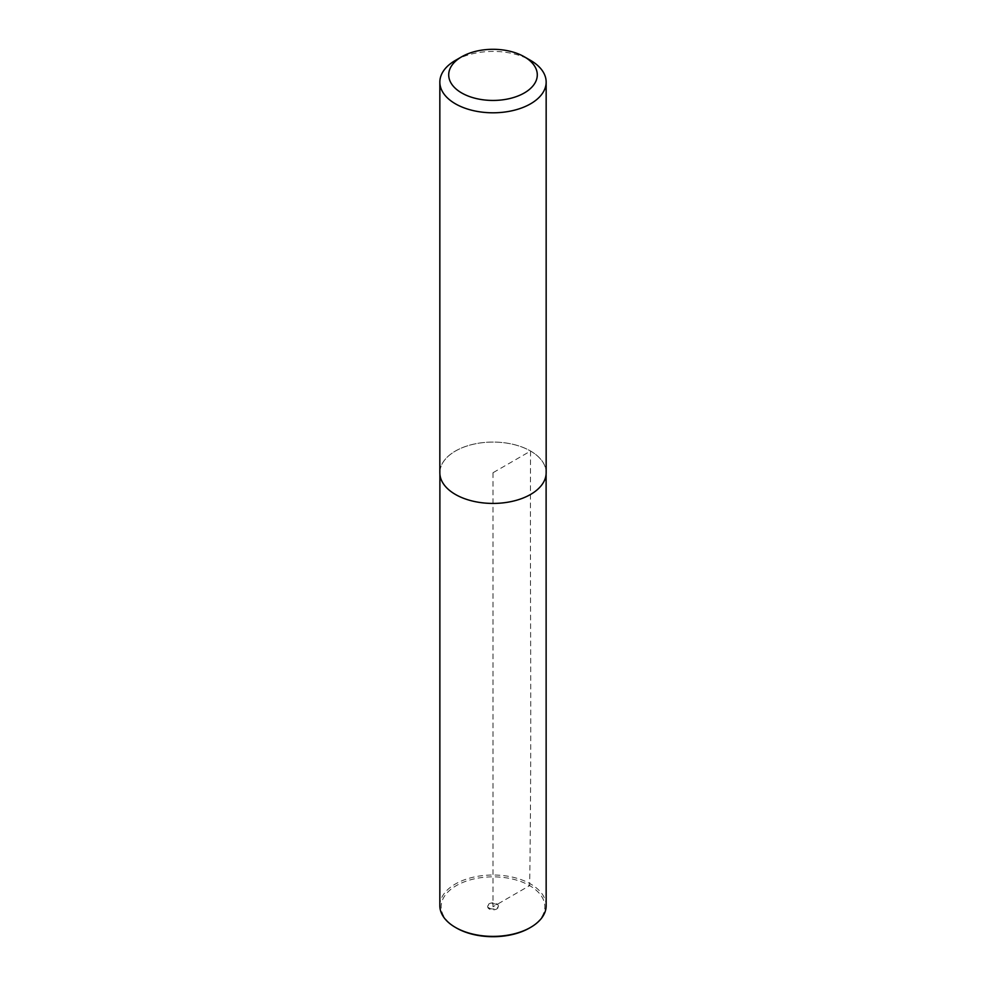 <?xml version="1.0" encoding="UTF-8"?>
<svg xmlns="http://www.w3.org/2000/svg" width="986" height="986" viewBox="0 0 986 986"><rect width="100%" height="100%" fill="white"/><g stroke="black" fill="none" stroke-linecap="round" stroke-linejoin="round"><path stroke-width="0.74" stroke-dasharray="4.93 3.7" d="M455.409 60.405A53.158 30.689 180 0 1 530.591 60.405M439.842 472.738A53.158 30.689 180 0 1 472.651 444.39A53.158 30.689 180 0 1 530.591 451.046A53.158 30.689 180 0 1 546.158 472.738M489.241 908.944A5.312 3.069 180 0 1 487.688 906.775A5.312 3.069 180 0 1 493 903.706A5.312 3.069 180 0 1 498.312 906.775A5.312 3.069 180 0 1 495.034 909.61A5.312 3.069 180 0 1 489.241 908.944M456.345 927.937A51.827 29.925 180 0 1 456.345 885.613A51.827 29.925 180 0 1 529.655 885.613A51.827 29.925 180 0 1 529.655 927.937M439.842 905.69A53.158 30.689 180 0 1 472.664 877.343A53.158 30.689 180 0 1 530.591 883.986A53.158 30.689 180 0 1 546.158 905.69M530.554 451.058A53.108 30.665 180 0 1 546.108 472.738A53.108 30.665 180 0 1 493 503.402A53.108 30.665 180 0 1 439.892 472.738A53.108 30.665 180 0 1 472.676 444.415A53.108 30.665 180 0 1 530.554 451.058M489.241 908.081A5.312 3.069 0 0 0 495.034 908.747A5.312 3.069 0 0 0 498.312 905.912A5.312 3.069 0 0 0 493 902.843A5.312 3.069 0 0 0 487.688 905.912A5.312 3.069 0 0 0 489.241 908.081M493 472.738L493 906.775L529.655 885.613C531.836 740.585 529.938 595.938 530.554 451.058L493 472.738M439.892 472.738L439.892 474.019M546.108 472.738L546.108 474.019M487.688 905.912L487.688 906.775M498.312 905.912L498.312 906.775"/><path stroke-width="1.48" d="M530.591 60.405L524.33 56.794A44.296 25.574 180 0 1 524.33 56.794A44.296 25.574 180 0 1 524.318 92.955A44.296 25.574 180 0 1 461.682 92.955A44.296 25.574 180 0 1 461.67 56.794A44.296 25.574 180 0 1 524.318 56.794L530.591 60.405A53.158 30.689 180 0 1 546.158 82.109A53.158 30.689 180 0 1 493 112.798A53.158 30.689 180 0 1 439.842 82.109A53.158 30.689 180 0 1 455.409 60.405L461.67 56.794M546.158 82.109L546.158 472.738A53.158 30.689 180 0 1 493 503.427A53.158 30.689 180 0 1 439.842 472.738L439.842 82.109M546.108 474.019L546.158 905.69A53.158 30.689 180 0 1 530.591 927.395L529.655 927.937A51.827 29.925 180 0 1 456.345 927.937L455.409 927.395A53.158 30.689 180 0 1 439.842 905.69L439.892 474.019M530.591 927.395A53.158 30.689 180 0 1 455.409 927.395"/></g></svg>
